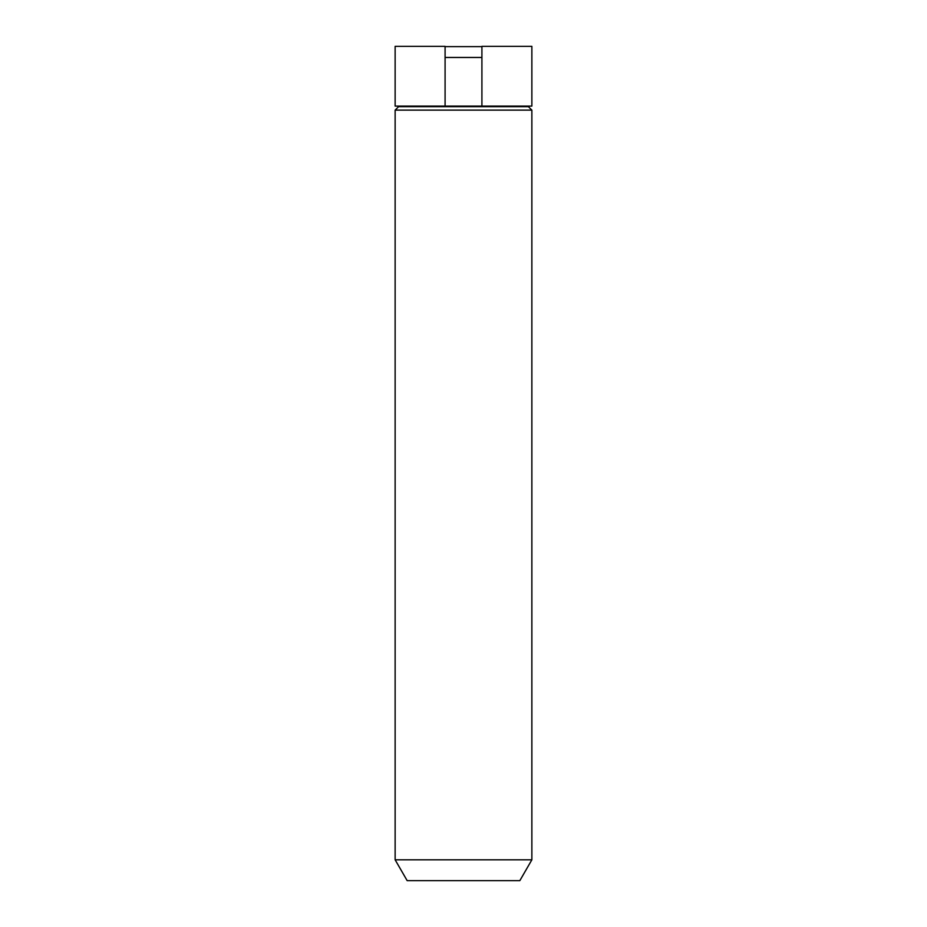 <?xml version="1.0" encoding="UTF-8"?>
<svg xmlns="http://www.w3.org/2000/svg" width="927" height="927" viewBox="0 0 927 927"><rect width="100%" height="100%" fill="white"/><g stroke="black" fill="none" stroke-linecap="round" stroke-linejoin="round"><path stroke-width="1.39" d="M531.866 106.107L531.866 46.35L481.913 46.35L481.913 106.107L531.866 106.107M445.087 106.107L395.134 106.107L395.134 46.35L445.087 46.35L445.087 106.107L481.913 106.107M445.087 57.462L481.913 57.462M531.866 859.804L519.838 880.65L407.162 880.65L395.134 859.804L531.866 859.804L531.866 110.128L395.134 110.128L395.134 859.804M395.134 110.128L398.61 106.663L528.39 106.663L531.866 110.128M481.913 46.628L445.087 46.628"/></g></svg>
